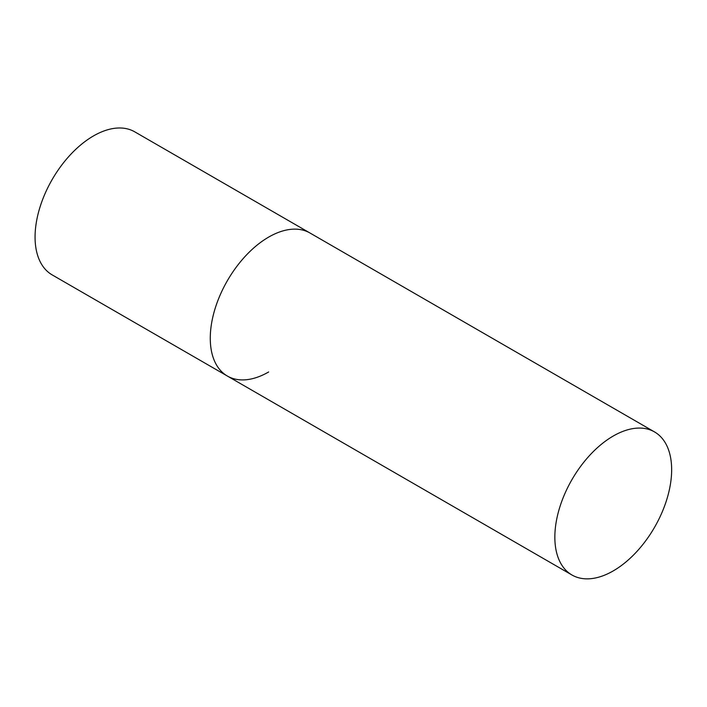 <?xml version="1.0" encoding="UTF-8"?>
<svg xmlns="http://www.w3.org/2000/svg" width="707" height="707" viewBox="0 0 707 707"><rect width="100%" height="100%" fill="white"/><g stroke="black" fill="none" stroke-linecap="round" stroke-linejoin="round"><path stroke-width="1.06" d="M268.678 371.962A82.595 47.687 -60 0 1 227.38 376.053A82.595 47.687 -60 0 1 214.716 309.869A82.595 47.687 -60 0 1 268.678 237.092A82.595 47.687 -60 0 1 309.975 233.001A82.595 47.687 120 0 0 246.328 255.13A82.595 47.687 120 0 0 210.271 338.246A82.595 47.687 120 0 0 227.38 376.053L52.177 274.899A82.595 47.687 -60 0 1 39.512 208.715A82.595 47.687 -60 0 1 93.474 135.938A82.595 47.687 -60 0 1 134.763 131.847L654.541 431.933A82.595 47.687 120 0 0 590.902 454.062A82.595 47.687 120 0 0 554.845 537.179A82.595 47.687 120 0 0 571.954 574.994A82.595 47.687 120 0 0 635.602 552.865A82.595 47.687 120 0 0 671.65 469.748A82.595 47.687 120 0 0 654.541 431.933M227.38 376.053L571.954 574.994"/></g></svg>

